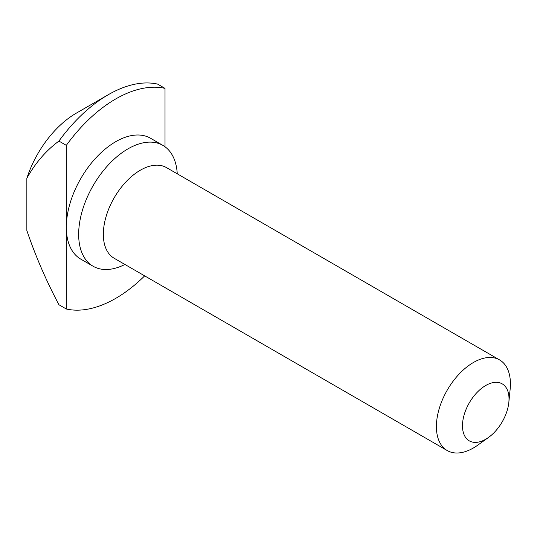 <?xml version="1.0" encoding="UTF-8"?>
<svg xmlns="http://www.w3.org/2000/svg" width="537" height="537" viewBox="0 0 537 537"><rect width="100%" height="100%" fill="white"/><g stroke="black" fill="none" stroke-linecap="round" stroke-linejoin="round"><path stroke-width="0.81" d="M485.75 439.232A32.911 19.003 -60 0 1 462.478 425.794A32.911 19.003 -60 0 1 485.75 385.485A32.911 19.003 -60 0 1 508.848 402.267A32.911 19.003 -60 0 1 488.563 437.413A32.911 19.003 -60 0 1 485.75 439.232M488.563 437.413L477.883 445.072A52.337 30.22 -60 0 1 473.412 447.972A52.337 30.22 -60 0 1 447.247 450.563A52.337 30.22 -60 0 1 439.219 408.623A52.337 30.22 -60 0 1 473.412 362.502A52.337 30.22 -60 0 1 499.585 359.911A52.337 30.22 -60 0 1 510.15 389.191L508.848 402.267M447.247 450.563L114.173 258.263A52.337 30.22 -60 0 1 106.151 216.324A52.337 30.22 -60 0 1 140.338 170.209A52.337 30.22 -60 0 1 166.51 167.611L499.585 359.911M124.913 264.466A69.783 40.288 -60 0 1 93.116 266.251A69.783 40.288 -60 0 1 82.416 210.336A69.783 40.288 -60 0 1 128.007 148.843A69.783 40.288 -60 0 1 162.899 145.386A69.783 40.288 -60 0 1 177.25 173.813M93.116 266.251L80.778 259.129A69.783 40.288 -60 0 1 66.326 227.185A69.783 40.288 -60 0 1 115.67 141.721A69.783 40.288 -60 0 1 150.561 138.264L162.899 145.386M144.668 275.87A122.121 70.508 -60 0 1 115.67 298.404A122.121 70.508 -60 0 1 66.326 309.01L58.922 304.741C46.021 280.327 35.328 255.585 26.85 230.501L26.85 178.284A76.764 44.316 -60 0 1 76.194 113.226L108.266 94.713A122.121 70.508 -60 0 1 157.609 84.108L165.013 88.377A122.121 70.508 -60 0 0 66.326 145.359L66.326 309.01M76.194 113.226L108.266 94.713A122.121 70.508 -60 0 0 58.922 141.083L66.326 145.359M26.85 178.284C35.368 162.953 46.061 150.548 58.922 141.083M165.013 146.762L165.013 88.377"/></g></svg>
